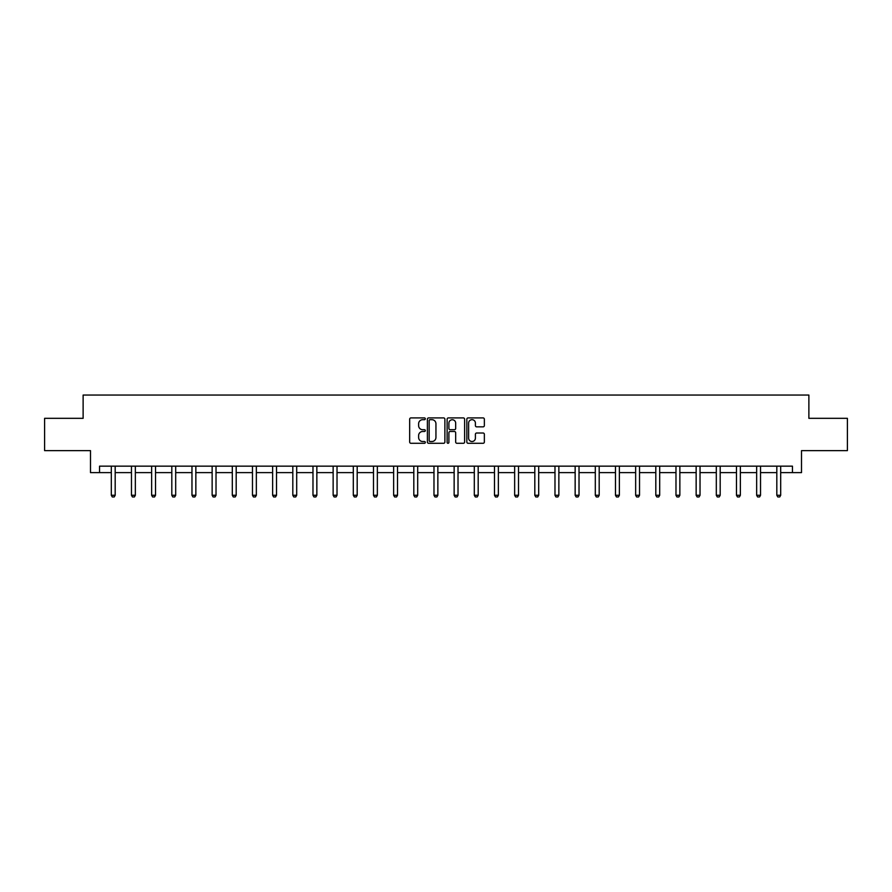 <?xml version="1.0" encoding="UTF-8"?>
<svg xmlns="http://www.w3.org/2000/svg" width="892" height="892" viewBox="0 0 892 892"><rect width="100%" height="100%" fill="white"/><g stroke="black" fill="none" stroke-linecap="round" stroke-linejoin="round"><path stroke-width="1.34" d="M425.317 418.805A0.892 0.892 0 0 0 424.425 417.913L410.944 417.913A1.271 1.271 0 0 0 409.673 419.184L409.673 442.019A1.271 1.271 0 0 0 410.944 443.291L424.425 443.291A0.892 0.892 0 0 0 425.317 442.41A0.892 0.892 0 0 0 424.425 441.518L422.685 441.518A4.059 4.059 0 0 1 418.627 437.459L418.627 435.552A4.059 4.059 0 0 1 422.685 431.494L424.425 431.494A0.892 0.892 0 0 0 425.317 430.602A0.892 0.892 0 0 0 424.425 429.71L422.685 429.71A4.059 4.059 0 0 1 418.627 425.651L418.627 423.756A4.059 4.059 0 0 1 422.685 419.686L424.425 419.686A0.892 0.892 0 0 0 425.317 418.805M483.085 426.855A1.271 1.271 0 0 0 484.356 425.595L484.356 419.184A1.271 1.271 0 0 0 483.085 417.913L468.11 417.913A1.271 1.271 0 0 0 466.839 419.184L466.839 442.019A1.271 1.271 0 0 0 468.11 443.291L483.085 443.291A1.271 1.271 0 0 0 484.356 442.019L484.356 434.281A1.271 1.271 0 0 0 483.085 433.01L476.674 433.01A1.271 1.271 0 0 0 475.403 434.281L475.403 438.117A3.39 3.39 0 0 1 472.013 441.518A3.39 3.39 0 0 1 468.623 438.117L468.623 423.087A3.39 3.39 0 0 1 472.013 419.686A3.39 3.39 0 0 1 475.403 423.087L475.403 425.595A1.271 1.271 0 0 0 476.674 426.855L483.085 426.855M99.547 472.615L99.547 466.159L792.453 466.159L792.453 472.615L801.507 472.615L801.507 450.638L847.4 450.638L847.4 418.326L808.877 418.326L808.877 395.056L83.123 395.056L83.123 418.326L44.6 418.326L44.6 450.638L90.493 450.638L90.493 472.615L111.31 472.615M444.885 419.184A1.271 1.271 0 0 0 443.625 417.913L428.651 417.913A1.271 1.271 0 0 0 427.38 419.184L427.38 442.019A1.271 1.271 0 0 0 428.651 443.291L443.625 443.291A1.271 1.271 0 0 0 444.885 442.019L444.885 419.184M448.375 417.913L463.349 417.913A1.271 1.271 0 0 1 464.62 419.184L464.62 442.019A1.271 1.271 0 0 1 463.349 443.291L456.949 443.291A1.271 1.271 0 0 1 455.678 442.019L455.678 432.765A1.271 1.271 0 0 0 454.407 431.494L450.159 431.494A1.271 1.271 0 0 0 448.888 432.765L448.888 442.41A0.892 0.892 0 0 1 447.996 443.291A0.892 0.892 0 0 1 447.115 442.41L447.115 419.184A1.271 1.271 0 0 1 448.375 417.913M115.179 472.615L131.47 472.615M135.35 472.615L151.64 472.615M155.52 472.615L171.81 472.615M175.691 472.615L191.97 472.615M195.85 472.615L212.14 472.615M216.02 472.615L232.31 472.615M236.19 472.615L252.469 472.615M256.35 472.615L272.64 472.615M276.52 472.615L292.81 472.615M296.69 472.615L312.981 472.615M316.85 472.615L333.14 472.615M337.02 472.615L353.31 472.615M357.19 472.615L373.48 472.615M377.349 472.615L393.64 472.615M397.52 472.615L413.81 472.615M417.69 472.615L433.98 472.615M437.861 472.615L454.139 472.615M458.02 472.615L474.31 472.615M478.19 472.615L494.48 472.615M498.36 472.615L514.651 472.615M518.52 472.615L534.81 472.615M538.69 472.615L554.98 472.615M558.86 472.615L575.15 472.615M579.019 472.615L595.31 472.615M599.19 472.615L615.48 472.615M619.36 472.615L635.65 472.615M639.531 472.615L655.81 472.615M659.69 472.615L675.98 472.615M679.86 472.615L696.15 472.615M700.03 472.615L716.309 472.615M720.19 472.615L736.48 472.615M740.36 472.615L756.65 472.615M760.53 472.615L776.821 472.615M780.69 472.615L792.453 472.615M430.044 419.686A0.892 0.892 0 0 0 429.152 420.578L429.152 440.626A0.892 0.892 0 0 0 430.044 441.518L431.884 441.518A4.059 4.059 0 0 0 435.943 437.459L435.943 423.756A4.059 4.059 0 0 0 431.884 419.686L430.044 419.686M455.678 423.154A3.39 3.39 0 0 0 452.277 419.753A3.39 3.39 0 0 0 448.888 423.154L448.888 428.45A1.271 1.271 0 0 0 450.159 429.71L454.407 429.71A1.271 1.271 0 0 0 455.678 428.45L455.678 423.154M115.336 466.159L115.246 466.438A1.293 1.293 0 0 0 115.179 466.828L115.179 495.272L114.209 496.944L112.281 496.944L111.31 495.272L111.31 466.828A1.293 1.293 0 0 0 111.244 466.438L111.154 466.159M111.31 495.272L115.179 495.272M135.506 466.159L135.417 466.438A1.293 1.293 0 0 0 135.35 466.828L135.35 495.272L134.38 496.944L132.44 496.944L131.47 495.272L131.47 466.828A1.293 1.293 0 0 0 131.414 466.438L131.325 466.159M131.47 495.272L135.35 495.272M155.665 466.159L155.576 466.438A1.293 1.293 0 0 0 155.52 466.828L155.52 495.272L154.55 496.944L152.61 496.944L151.64 495.272L151.64 466.828A1.293 1.293 0 0 0 151.584 466.438L151.495 466.159M151.64 495.272L155.52 495.272M175.835 466.159L175.746 466.438A1.293 1.293 0 0 0 175.691 466.828L175.691 495.272L174.72 496.944L172.78 496.944L171.81 495.272L171.81 466.828A1.293 1.293 0 0 0 171.743 466.438L171.654 466.159M171.81 495.272L175.691 495.272M196.006 466.159L195.917 466.438A1.293 1.293 0 0 0 195.85 466.828L195.85 495.272L194.88 496.944L192.94 496.944L191.97 495.272L191.97 466.828A1.293 1.293 0 0 0 191.914 466.438L191.825 466.159M191.97 495.272L195.85 495.272M216.165 466.159L216.076 466.438A1.293 1.293 0 0 0 216.02 466.828L216.02 495.272L215.05 496.944L213.11 496.944L212.14 495.272L212.14 466.828A1.293 1.293 0 0 0 212.084 466.438L211.995 466.159M212.14 495.272L216.02 495.272M236.335 466.159L236.246 466.438A1.293 1.293 0 0 0 236.19 466.828L236.19 495.272L235.22 496.944L233.28 496.944L232.31 495.272L232.31 466.828A1.293 1.293 0 0 0 232.243 466.438L232.154 466.159M232.31 495.272L236.19 495.272M256.506 466.159L256.417 466.438A1.293 1.293 0 0 0 256.35 466.828L256.35 495.272L255.38 496.944L253.44 496.944L252.469 495.272L252.469 466.828A1.293 1.293 0 0 0 252.414 466.438L252.325 466.159M252.469 495.272L256.35 495.272M276.665 466.159L276.576 466.438A1.293 1.293 0 0 0 276.52 466.828L276.52 495.272L275.55 496.944L273.61 496.944L272.64 495.272L272.64 466.828A1.293 1.293 0 0 0 272.584 466.438L272.495 466.159M272.64 495.272L276.52 495.272M296.835 466.159L296.746 466.438A1.293 1.293 0 0 0 296.69 466.828L296.69 495.272L295.72 496.944L293.78 496.944L292.81 495.272L292.81 466.828A1.293 1.293 0 0 0 292.743 466.438L292.654 466.159M292.81 495.272L296.69 495.272M317.006 466.159L316.916 466.438A1.293 1.293 0 0 0 316.85 466.828L316.85 495.272L315.88 496.944L313.951 496.944L312.981 495.272L312.981 466.828A1.293 1.293 0 0 0 312.914 466.438L312.824 466.159M312.981 495.272L316.85 495.272M337.176 466.159L337.087 466.438A1.293 1.293 0 0 0 337.02 466.828L337.02 495.272L336.05 496.944L334.11 496.944L333.14 495.272L333.14 466.828A1.293 1.293 0 0 0 333.084 466.438L332.995 466.159M333.14 495.272L337.02 495.272M357.335 466.159L357.246 466.438A1.293 1.293 0 0 0 357.19 466.828L357.19 495.272L356.22 496.944L354.28 496.944L353.31 495.272L353.31 466.828A1.293 1.293 0 0 0 353.254 466.438L353.165 466.159M353.31 495.272L357.19 495.272M377.506 466.159L377.416 466.438A1.293 1.293 0 0 0 377.349 466.828L377.349 495.272L376.391 496.944L374.45 496.944L373.48 495.272L373.48 466.828A1.293 1.293 0 0 0 373.413 466.438L373.324 466.159M373.48 495.272L377.349 495.272M397.676 466.159L397.587 466.438A1.293 1.293 0 0 0 397.52 466.828L397.52 495.272L396.55 496.944L394.61 496.944L393.64 495.272L393.64 466.828A1.293 1.293 0 0 0 393.584 466.438L393.495 466.159M393.64 495.272L397.52 495.272M417.835 466.159L417.746 466.438A1.293 1.293 0 0 0 417.69 466.828L417.69 495.272L416.72 496.944L414.78 496.944L413.81 495.272L413.81 466.828A1.293 1.293 0 0 0 413.754 466.438L413.665 466.159M413.81 495.272L417.69 495.272M438.005 466.159L437.916 466.438A1.293 1.293 0 0 0 437.861 466.828L437.861 495.272L436.89 496.944L434.95 496.944L433.98 495.272L433.98 466.828A1.293 1.293 0 0 0 433.913 466.438L433.824 466.159M433.98 495.272L437.861 495.272M458.176 466.159L458.087 466.438A1.293 1.293 0 0 0 458.02 466.828L458.02 495.272L457.05 496.944L455.11 496.944L454.139 495.272L454.139 466.828A1.293 1.293 0 0 0 454.084 466.438L453.995 466.159M454.139 495.272L458.02 495.272M478.335 466.159L478.246 466.438A1.293 1.293 0 0 0 478.19 466.828L478.19 495.272L477.22 496.944L475.28 496.944L474.31 495.272L474.31 466.828A1.293 1.293 0 0 0 474.254 466.438L474.165 466.159M474.31 495.272L478.19 495.272M498.505 466.159L498.416 466.438A1.293 1.293 0 0 0 498.36 466.828L498.36 495.272L497.39 496.944L495.45 496.944L494.48 495.272L494.48 466.828A1.293 1.293 0 0 0 494.413 466.438L494.324 466.159M494.48 495.272L498.36 495.272M518.676 466.159L518.587 466.438A1.293 1.293 0 0 0 518.52 466.828L518.52 495.272L517.55 496.944L515.609 496.944L514.651 495.272L514.651 466.828A1.293 1.293 0 0 0 514.584 466.438L514.494 466.159M514.651 495.272L518.52 495.272M538.835 466.159L538.746 466.438A1.293 1.293 0 0 0 538.69 466.828L538.69 495.272L537.72 496.944L535.78 496.944L534.81 495.272L534.81 466.828A1.293 1.293 0 0 0 534.754 466.438L534.665 466.159M534.81 495.272L538.69 495.272M559.005 466.159L558.916 466.438A1.293 1.293 0 0 0 558.86 466.828L558.86 495.272L557.89 496.944L555.95 496.944L554.98 495.272L554.98 466.828A1.293 1.293 0 0 0 554.913 466.438L554.824 466.159M554.98 495.272L558.86 495.272M579.176 466.159L579.086 466.438A1.293 1.293 0 0 0 579.019 466.828L579.019 495.272L578.049 496.944L576.12 496.944L575.15 495.272L575.15 466.828A1.293 1.293 0 0 0 575.084 466.438L574.994 466.159M575.15 495.272L579.019 495.272M599.346 466.159L599.257 466.438A1.293 1.293 0 0 0 599.19 466.828L599.19 495.272L598.22 496.944L596.28 496.944L595.31 495.272L595.31 466.828A1.293 1.293 0 0 0 595.254 466.438L595.165 466.159M595.31 495.272L599.19 495.272M619.505 466.159L619.416 466.438A1.293 1.293 0 0 0 619.36 466.828L619.36 495.272L618.39 496.944L616.45 496.944L615.48 495.272L615.48 466.828A1.293 1.293 0 0 0 615.424 466.438L615.335 466.159M615.48 495.272L619.36 495.272M639.676 466.159L639.586 466.438A1.293 1.293 0 0 0 639.531 466.828L639.531 495.272L638.561 496.944L636.62 496.944L635.65 495.272L635.65 466.828A1.293 1.293 0 0 0 635.583 466.438L635.494 466.159M635.65 495.272L639.531 495.272M659.846 466.159L659.757 466.438A1.293 1.293 0 0 0 659.69 466.828L659.69 495.272L658.72 496.944L656.78 496.944L655.81 495.272L655.81 466.828A1.293 1.293 0 0 0 655.754 466.438L655.665 466.159M655.81 495.272L659.69 495.272M680.005 466.159L679.916 466.438A1.293 1.293 0 0 0 679.86 466.828L679.86 495.272L678.89 496.944L676.95 496.944L675.98 495.272L675.98 466.828A1.293 1.293 0 0 0 675.924 466.438L675.835 466.159M675.98 495.272L679.86 495.272M700.175 466.159L700.086 466.438A1.293 1.293 0 0 0 700.03 466.828L700.03 495.272L699.06 496.944L697.12 496.944L696.15 495.272L696.15 466.828A1.293 1.293 0 0 0 696.083 466.438L695.994 466.159M696.15 495.272L700.03 495.272M720.346 466.159L720.257 466.438A1.293 1.293 0 0 0 720.19 466.828L720.19 495.272L719.22 496.944L717.279 496.944L716.309 495.272L716.309 466.828A1.293 1.293 0 0 0 716.254 466.438L716.164 466.159M716.309 495.272L720.19 495.272M740.505 466.159L740.416 466.438A1.293 1.293 0 0 0 740.36 466.828L740.36 495.272L739.39 496.944L737.45 496.944L736.48 495.272L736.48 466.828A1.293 1.293 0 0 0 736.424 466.438L736.335 466.159M736.48 495.272L740.36 495.272M760.675 466.159L760.586 466.438A1.293 1.293 0 0 0 760.53 466.828L760.53 495.272L759.56 496.944L757.62 496.944L756.65 495.272L756.65 466.828A1.293 1.293 0 0 0 756.583 466.438L756.494 466.159M756.65 495.272L760.53 495.272M780.846 466.159L780.756 466.438A1.293 1.293 0 0 0 780.69 466.828L780.69 495.272L779.719 496.944L777.791 496.944L776.821 495.272L776.821 466.828A1.293 1.293 0 0 0 776.754 466.438L776.664 466.159M776.821 495.272L780.69 495.272"/></g></svg>
